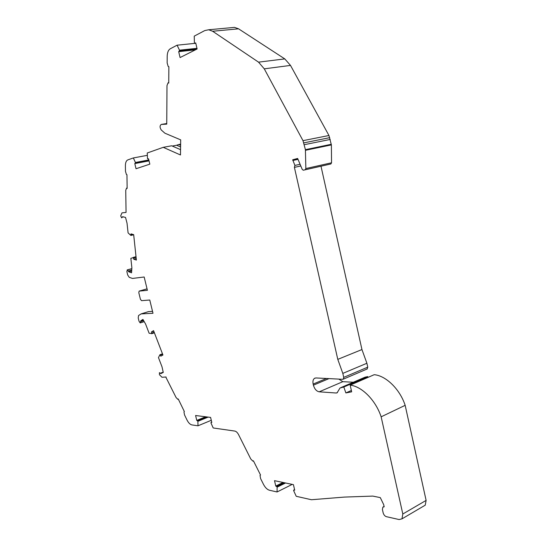 <?xml version="1.0" encoding="UTF-8"?>
<svg xmlns="http://www.w3.org/2000/svg" width="547" height="547" viewBox="0 0 547 547"><rect width="100%" height="100%" fill="white"/><g stroke="black" fill="none" stroke-linecap="round" stroke-linejoin="round"><path stroke-width="0.82" d="M195.792 43.275L177.084 45.189L170.288 48.772C168.339 49.989 167.307 52.512 167.197 56.334L167.15 62.967L168.175 66.467L168.866 66.7L168.743 83.055L168.052 82.816L166.999 85.558L166.746 124.142L161.276 124.436C159.683 125.632 159.683 127.478 161.262 129.981L164.893 133.201L180.681 139.868L180.476 154.972L163.238 147.328L171.662 145.789L180.551 149.666M147.341 155.334L133.352 157.939L127.82 159.902C126.234 160.62 125.427 162.575 125.4 165.762L125.475 171.32L126.378 174.418L126.959 174.712L127.136 188.435L126.562 188.127L125.742 190.288L126.049 212.427L121.995 212.872L120.696 215.874L121.68 217.891L122.617 216.687L125.53 217.439L127.027 223.169L128.087 232.892L130.87 235.436L131.006 233.877L133.673 234.656L136.381 260.071L133.728 259.189L133.256 257.459L136.025 256.728L130.849 258.348L131.875 267.832L131.553 272.809L128.791 271.825L127.403 269.917L131.82 268.721M162.65 354.265L160.312 355.078L159.922 354.736L162.486 353.847L159.909 354.743L158.466 357.594L162.015 366.839L163.266 372.425L160.859 373.615L159.43 372.651L159.437 374.695L161.987 377.259L166.103 377.006M127.403 269.917L126.842 271.497L127.711 275.038L129.229 277.329L132.477 278.437L144.169 277.001L147.41 290.313L139.129 291.12L138.808 292.693L140.401 299.223L141.536 300.665L149.769 300.016L152.989 313.267L141.14 313.903L138.562 315.516L138.22 317.951L139.027 321.253L140.189 322.915L144.21 321.65M211.053 422.421L211.723 422.14L210.944 422.899L213.2 427.973L234.807 431.07C236.201 431.364 237.46 432.561 238.581 434.674L250.758 458.967L252.892 461.148L253.405 460.8L260.543 475.022L260.016 475.357L260.604 478.604L263.476 484.341C265.213 487.623 267.209 489.592 269.473 490.249L277.076 491.965L292.214 484.389M211.101 422.414L211.798 422.434L210.588 417.409L195.587 415.515L196.77 420.411L205.638 416.78M207.792 417.053L197.864 421.128L207.751 417.046L197.857 421.108L196.77 420.411M165.823 377.109L176.066 397.498L177.83 399.337L178.226 398.961L184.36 411.57L183.956 411.932L184.53 414.913L186.999 419.993C188.483 422.893 190.13 424.534 191.942 424.93L198 425.798L211.286 420.294M159.922 354.736L162.486 353.847M160.312 355.078L160.77 356.179L162.931 355.003L153.563 330.648L151.457 331.933L153.769 331.181M140.353 322.867L140.77 320.815L142.931 319.414L145.605 324.077L149.112 333.219L151.786 333.67L154.398 332.815L151.786 333.67L154.398 332.808L151.82 333.649L151.457 331.933M136.217 258.526L133.728 259.189M130.938 235.442L133.687 234.766L130.993 235.415M133.352 157.939L135.519 162.698L148.873 160.155L135.519 162.698L134.788 163.594L149.044 160.873M163.238 147.328L147.239 153.003L147.499 158.548L148.565 158.862L149.83 164.148L136.032 168.736L134.788 163.594M147.881 159.013L148.572 158.883M177.084 45.189L179.607 50.42L197.023 48.56L179.607 50.42L178.691 51.657L195.375 49.859M232.065 27.603L234.56 27.377L238.56 28.82L212.639 31.254L208.68 29.764L204.79 30.564L194.233 36.136L194.397 42.755L194.787 43.24L195.703 42.898L197.118 48.984L180.079 57.558L178.691 51.657M405.163 405.327L381.143 416.821C375.727 400.254 361.765 386.305 350.169 385.156L374.203 374.695C385.908 375.659 399.864 389.143 405.163 405.327L426.113 500.402L425.231 505.175L401.983 518.85L399.105 519.547L386.394 516.676C384.835 516.136 383.755 514.857 383.16 512.84L382.421 509.565L382.859 507.124L384.179 506.816L383.673 504.587L380.295 497.613L372.801 496.095L344.391 497.086L311.428 499.732L296.228 496.293L293.602 490.563L293.684 490.098L294.71 490.174L293.418 484.642L274.512 480.669L275.777 486.057L283.045 482.461M285.26 482.926L277.124 486.967L285.219 482.919L277.117 486.939L275.777 486.057M277.124 486.967L277.076 491.965M425.231 505.175L424.055 505.872M401.983 518.85L402.811 514.002L381.143 416.821M350.169 385.156L351.673 391.83L345.875 392.924L343.81 387.009L340.008 387.994L337.109 392.821L336.268 393.019L319.209 391.816C316.474 391.249 314.546 389.033 313.41 385.177L313.157 384.069C312.604 381.238 313.089 379.303 314.614 378.271L316.036 377.95L342.757 379.31L343.256 379.187L343.721 377.389L342.819 373.396L337.786 359.372L294.402 167.382L294.908 165.413L292.686 159.786L297.643 158.452L302.238 169.406L303.298 170.226L305.185 169.761L305.841 168.551L305.411 149.652L302.997 140.661L264.269 68.833L258.54 62.153L284.782 58.898L290.505 65.414L328.952 135.499L331.379 144.914L331.55 162.787L330.873 163.97L303.353 170.213M351.372 390.496L345.875 392.924M340.931 387.591L365.123 377.15L367.769 376.603L368.035 377.375M367.769 376.603L343.81 387.009M338.825 379.105L342.839 381.676L353.259 382.244M321 166.24L361.95 349.547L366.893 363.256L367.769 367.153L367.071 369.02M366.893 363.256L342.819 373.396M361.95 349.547L337.786 359.372M300.795 165.973L294.402 167.382M298.026 159.362L292.843 160.476M297.746 158.698L292.686 159.786M328.952 135.499L302.997 140.661M212.639 31.254L258.54 62.153M238.56 28.82L284.782 58.898M197.864 421.128L198 425.798M152.524 311.352L148.422 311.66M151.991 311.38L152.497 311.236M147.054 288.864L146.712 288.925M172.25 146.049L176.64 145.249L180.585 146.952M180.606 145.276L178.787 144.497L180.626 144.162M178.787 144.497L176.64 145.249M160.353 373.218L163.211 372.186M136.025 256.721L133.236 257.452M122.309 217.173L123.506 216.899M206.465 416.889L197.467 420.575M154.199 332.303L151.854 333.068M136.094 257.35L133.564 258.013M133.215 234.519L131.095 235.039M149.01 160.709L135.389 163.3M196.38 49.36L179.437 51.172M194.855 43.234L195.758 43.138L194.876 43.22M294.594 489.681L293.828 490.064M284.023 482.666L276.645 486.324M285.555 482.987L277.151 487.158M426.113 500.402L402.811 514.002M365.123 377.15L341.198 387.529M337.478 392.493L336.268 393.019M342.839 381.676L319.209 391.816M329.014 378.606L313.41 385.177M326.477 378.476L313.157 384.069M367.769 367.153L343.721 377.389M300.084 164.278L294.908 165.413M330.873 163.97L305.185 169.761M331.55 162.787L305.841 168.551M331.379 144.914L305.493 150.295M331.304 144.278L305.411 149.652M330.231 139.444L304.303 144.695M329.725 137.666L303.783 142.883M290.505 65.414L264.269 68.833M197.016 48.539L179.601 50.392M196.968 48.327L179.525 50.18M161.283 124.436L166.753 123.54L161.276 124.436M148.873 160.134L135.512 162.671M148.825 159.943L135.444 162.486M128.23 271.059L131.724 270.109M140.6 321.643L143.656 320.679M208.147 417.101L197.891 421.313M128.791 271.825L131.663 271.038M140.77 320.815L143.287 320.029M141.14 313.903L148.709 311.571M139.205 291.107L146.849 288.891M140.292 322.894L144.217 321.657M294.587 489.64L293.739 490.071M315.161 378.039L314.614 378.271M367.283 368.931L343.256 379.187M234.56 27.377L208.68 29.764M136.025 256.693L133.16 257.446M127.177 269.903L131.82 268.645M140.982 313.937L148.545 311.599M139.129 291.12L146.774 288.905M384.09 506.426L383.379 506.83"/></g></svg>
